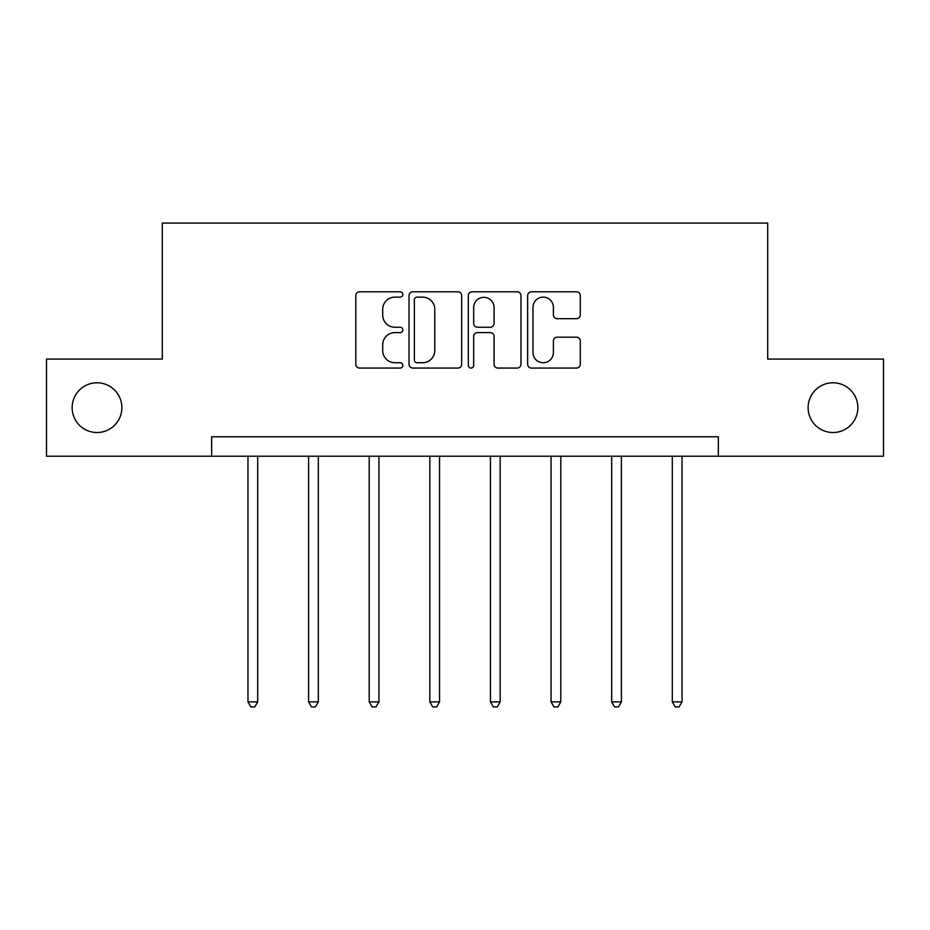 <?xml version="1.0" encoding="UTF-8"?>
<svg xmlns="http://www.w3.org/2000/svg" width="930" height="930" viewBox="0 0 930 930"><rect width="100%" height="100%" fill="white"/><g stroke="black" fill="none" stroke-linecap="round" stroke-linejoin="round"><path stroke-width="1.4" d="M402.829 294.461A2.674 2.674 0 0 0 400.156 291.788L359.631 291.788A3.813 3.813 0 0 0 355.818 295.601L355.818 364.258A3.813 3.813 0 0 0 359.631 368.071L400.156 368.071A2.674 2.674 0 0 0 402.829 365.397A2.674 2.674 0 0 0 400.156 362.735L394.913 362.735A12.206 12.206 0 0 1 382.707 350.529L382.707 344.809A12.206 12.206 0 0 1 394.913 332.603L400.156 332.603A2.674 2.674 0 0 0 402.829 329.929A2.674 2.674 0 0 0 400.156 327.255L394.913 327.255A12.206 12.206 0 0 1 382.707 315.049L382.707 309.33A12.206 12.206 0 0 1 394.913 297.123L400.156 297.123A2.674 2.674 0 0 0 402.829 294.461M808.112 407.642A24.866 24.866 0 0 0 832.989 432.52A24.866 24.866 0 0 0 857.855 407.642A24.866 24.866 0 0 0 832.989 382.776A24.866 24.866 0 0 0 808.112 407.642M72.145 407.642A24.866 24.866 0 0 0 97.011 432.52A24.866 24.866 0 0 0 121.888 407.642A24.866 24.866 0 0 0 97.011 382.776A24.866 24.866 0 0 0 72.145 407.642M576.472 318.676A3.813 3.813 0 0 0 580.285 314.863L580.285 295.601A3.813 3.813 0 0 0 576.472 291.788L531.46 291.788A3.813 3.813 0 0 0 527.647 295.601L527.647 364.258A3.813 3.813 0 0 0 531.46 368.071L576.472 368.071A3.813 3.813 0 0 0 580.285 364.258L580.285 340.996A3.813 3.813 0 0 0 576.472 337.172L557.21 337.172A3.813 3.813 0 0 0 553.397 340.996L553.397 352.528A10.207 10.207 0 0 1 543.19 362.735A10.207 10.207 0 0 1 532.983 352.528L532.983 307.33A10.207 10.207 0 0 1 543.19 297.123A10.207 10.207 0 0 1 553.397 307.33L553.397 314.863A3.813 3.813 0 0 0 557.21 318.676L576.472 318.676M211.645 456.223L46.5 456.223L46.5 359.073L162.297 359.073L162.297 223.072L767.703 223.072L767.703 359.073L883.5 359.073L883.5 456.223L718.355 456.223L718.355 436.786L211.645 436.786L211.645 456.223L718.355 456.223M461.664 295.601A3.813 3.813 0 0 0 457.851 291.788L412.839 291.788A3.813 3.813 0 0 0 409.026 295.601L409.026 364.258A3.813 3.813 0 0 0 412.839 368.071L457.851 368.071A3.813 3.813 0 0 0 461.664 364.258L461.664 295.601M472.149 291.788L517.161 291.788A3.813 3.813 0 0 1 520.974 295.601L520.974 364.258A3.813 3.813 0 0 1 517.161 368.071L497.899 368.071A3.813 3.813 0 0 1 494.086 364.258L494.086 336.416A3.813 3.813 0 0 0 490.273 332.603L477.497 332.603A3.813 3.813 0 0 0 473.672 336.416L473.672 365.397A2.674 2.674 0 0 1 471.01 368.071A2.674 2.674 0 0 1 468.336 365.397L468.336 295.601A3.813 3.813 0 0 1 472.149 291.788M417.035 297.123A2.674 2.674 0 0 0 414.362 299.797L414.362 360.061A2.674 2.674 0 0 0 417.035 362.735L422.569 362.735A12.206 12.206 0 0 0 434.775 350.529L434.775 309.33A12.206 12.206 0 0 0 422.569 297.123L417.035 297.123M494.086 307.516A10.207 10.207 0 0 0 483.879 297.321A10.207 10.207 0 0 0 473.672 307.516L473.672 323.442A3.813 3.813 0 0 0 477.497 327.255L490.273 327.255A3.813 3.813 0 0 0 494.086 323.442L494.086 307.516M247.973 456.223L247.973 701.883L257.691 701.883L257.691 456.223M257.691 701.883L254.774 706.928L250.891 706.928L247.973 701.883M308.597 456.223L308.597 701.883L318.316 701.883L318.316 456.223M318.316 701.883L315.398 706.928L311.515 706.928L308.597 701.883M369.21 456.223L369.21 701.883L378.928 701.883L378.928 456.223M378.928 701.883L376.011 706.928L372.128 706.928L369.21 701.883M429.834 456.223L429.834 701.883L439.553 701.883L439.553 456.223M439.553 701.883L436.635 706.928L432.752 706.928L429.834 701.883M490.447 456.223L490.447 701.883L500.166 701.883L500.166 456.223M500.166 701.883L497.248 706.928L493.365 706.928L490.447 701.883M551.072 456.223L551.072 701.883L560.79 701.883L560.79 456.223M560.79 701.883L557.872 706.928L553.989 706.928L551.072 701.883M611.684 456.223L611.684 701.883L621.403 701.883L621.403 456.223M621.403 701.883L618.485 706.928L614.602 706.928L611.684 701.883M672.309 456.223L672.309 701.883L682.027 701.883L682.027 456.223M682.027 701.883L679.109 706.928L675.227 706.928L672.309 701.883"/></g></svg>
